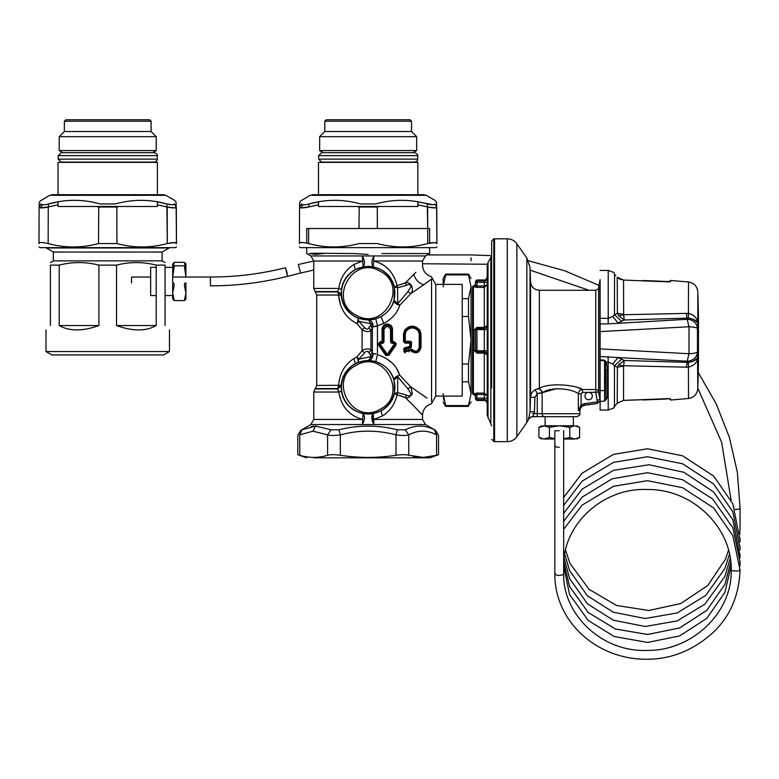 <?xml version="1.0" encoding="UTF-8"?>
<svg xmlns="http://www.w3.org/2000/svg" width="779" height="779" viewBox="0 0 779 779"><rect width="100%" height="100%" fill="white"/><g stroke="black" fill="none" stroke-linecap="round" stroke-linejoin="round"><path stroke-width="1.17" d="M438.46 454.712L429.901 457.828L313.986 457.828M416.969 457.03L415.207 456.776M414.545 456.66L413.376 456.436M327.599 455.267L327.599 434.877L331.056 429.784L339.04 429.784L331.056 429.784L315.524 426.084L301.931 429.784C300.353 430.573 300.353 430.573 301.931 429.784L299.769 434.877L299.769 455.267C297.15 454.498 297.15 454.498 299.769 455.267C309.049 458.101 318.329 458.101 327.599 455.267C330.539 454.498 334.785 454.498 340.335 455.267C358.885 458.101 377.445 458.101 396.005 455.267C401.555 454.498 405.801 454.498 408.732 455.267L423.396 457.4L436.571 455.267C439.181 454.498 439.181 454.498 436.571 455.267L436.571 434.877C439.181 435.665 439.181 435.665 436.571 434.877C439.181 435.665 439.181 435.665 436.571 434.877C427.291 429.95 418.011 429.95 408.732 434.877L405.284 429.784L397.29 429.784L405.284 429.784C415.324 424.886 425.032 424.886 434.409 429.784C435.987 430.573 435.987 430.573 434.409 429.784C435.987 430.573 435.987 430.573 434.409 429.784L436.571 434.877M312.944 457.4L311.892 457.37M311.142 457.331L306.196 456.767M305.28 456.601L304.774 456.504M315.583 426.084L311.396 426.502M372.099 415.119L372.605 421.887M339.732 391.827L338.777 392.041C341.212 406.531 349.167 415.665 362.644 419.453A5.881 0.594 -90 0 1 362.342 424.545C364.854 419.832 365.117 416.21 363.141 413.678L373.19 413.678L373.696 419.453A5.881 0.594 -90 0 0 373.998 424.545A5.881 2.249 79.6 0 1 371.885 418.323A5.881 2.249 79.6 0 1 373.16 413.688A5.881 2.249 79.6 0 1 373.19 413.678L381.067 410.893C388.049 406.95 392.519 401.156 394.476 393.492L397.066 394.846L397.611 392.674L406.317 395.041C408.79 396.453 410.397 396.112 411.127 393.999L407.884 388.799L397.738 376.783L397.611 392.674L394.476 393.492L394.096 380.055L397.738 376.783M381.067 410.893L382.353 416.054L373.696 419.453L382.353 416.054C390.026 411.234 394.934 404.174 397.066 394.846L405.343 397.592L406.317 395.041M400.182 395.674L405.333 397.582C407.845 398.488 410.153 397.086 412.295 393.405L410.776 386.881L407.884 388.799M397.319 376.014L399.763 375.225L410.776 386.881L399.763 375.225C395.946 376.247 394.057 377.854 394.096 380.055C391.516 371.252 385.401 365.108 375.77 361.631L368.486 360.463C371.515 359.976 373.024 357.727 373.005 353.734L370.931 350.014L370.931 330.462L368.866 327.842C367.746 329.624 366.305 329.536 364.553 327.589L358.846 321.328L357.912 318.124C358.398 318.679 358.077 320.49 356.948 323.558L358.846 321.328L371.447 323.869L368.866 327.842L370.21 325.447L371.515 326.732M399.763 375.225C396.638 365.4 389.198 358.544 377.445 354.659L375.77 361.631L369.908 360.55M315.524 426.084L313.012 431.177L327.599 434.877C330.539 435.665 334.785 435.665 340.335 434.877L339.04 429.784C358.457 424.886 377.873 424.886 397.29 429.784L396.005 434.877C401.555 435.665 405.801 435.665 408.732 434.877L408.732 455.267M341.231 389.685L341.416 391.194C343.646 403.084 350.891 410.582 363.141 413.678L362.644 419.453L313.781 419.453L310.84 424.545L425.49 424.545L435.597 430.378L438.538 435.471L438.538 454.693M389.675 403.561L393.268 397.271M394.096 380.055L394.505 378.273M402.772 382.703L397.816 376.87M381.934 364.329L375.926 361.68M399.754 375.186L396.628 368.506M391.788 362.615L384.953 357.658M411.935 394.671L412.364 392.655M341.105 386.462L341.105 387.591M315.427 388.565L337.706 388.565L338.612 385.43C339.556 373.453 344.698 364.455 354.036 358.457L355.243 363.618C346.85 368.428 342.147 375.653 341.134 385.274L316.722 385.449L315.076 388.925L337.667 388.925L341.017 385.887L337.706 388.565L338.427 388.341L338.612 385.43L341.046 385.323L338.427 388.341M376.13 354.075L373.005 353.734A5.881 3.515 -49.2 0 1 371.447 356.607L358.846 359.148L364.553 352.897C366.305 350.939 367.746 350.862 368.866 352.634L371.447 356.607L368.486 360.463L357.912 362.362L355.243 363.618C346.85 368.428 342.147 375.653 341.134 385.274L341.416 391.194L338.777 392.041L337.667 388.925M341.046 385.323L341.017 385.887M329.76 435.305L328.027 434.994M299.769 434.877C297.159 435.665 297.159 435.665 299.769 434.877L313.012 431.177M405.343 397.592C421.41 413.445 428.664 421.867 415.898 408.167M354.036 358.457L356.948 356.928C358.077 359.995 358.398 361.807 357.912 362.362L358.846 359.148L356.948 356.928L362.099 350.696L362.099 329.79L364.553 327.589L362.099 329.79C365.848 331.932 368.788 332.156 370.931 330.462L373.005 326.742L377.445 325.826L375.77 318.845L380.999 316.693C387.835 312.603 392.197 307.179 394.096 300.421C394.057 302.622 395.946 304.238 399.763 305.261C397.465 312.798 392.149 318.845 383.813 323.412L380.999 316.693M341.144 291.95L341.144 295.202C342.322 305.952 347.911 313.596 357.912 318.124L368.486 320.013L373.005 326.742C373.024 322.749 371.515 320.51 368.486 320.013L375.77 318.854M377.445 354.659L377.445 325.826L383.813 323.412M402.889 297.636L397.738 303.703L397.611 287.802L406.317 285.445C408.712 284.033 410.319 284.374 411.127 286.468L407.884 291.687L397.738 303.703L394.096 300.421L394.476 286.984C391.603 276.302 384.505 269.573 373.19 266.808L363.141 266.808C365.117 264.276 364.854 260.653 362.342 255.94L362.547 257.81M397.738 303.703L399.763 305.261L410.776 293.605L423.698 284.773C418.703 283.108 415.411 279.671 413.824 274.451L405.353 282.874C411.692 281.248 414.311 290.304 410.776 293.605L407.884 291.687M406.317 285.445L405.343 282.894L406.317 285.445M358.934 262.075L362.644 261.023L362.342 255.94L425.49 255.94L422.549 261.023L373.696 261.023L373.19 266.808C371.223 264.276 371.486 260.653 373.998 255.94A5.881 0.594 -90 0 0 373.696 261.023C386.131 264.412 393.931 272.621 397.066 285.63L394.476 286.984L397.611 287.802L397.066 285.63L405.323 282.904M368.165 266.35L370.638 266.457M380.561 263.448L382.791 264.694M353.987 264.432C345.477 269.816 340.404 277.821 338.777 288.434L313.781 288.434L313.781 261.023L362.644 261.023L353.987 264.432L355.263 269.592L359.723 267.684M341.426 289.213L343.062 283.235M346.051 277.752L350.716 272.689M362.644 261.023L363.141 266.808L355.263 269.592C347.522 274.004 342.906 280.567 341.416 289.291L338.787 288.347M338.777 288.434L337.667 291.56L340.55 293.615M313.781 288.434L315.076 291.56L337.667 291.56L341.017 294.598L337.667 291.56L338.612 295.056L316.722 295.027L315.427 291.911L337.706 291.911L338.427 292.144L338.612 295.056C339.732 308.416 345.847 317.92 356.948 323.558L362.099 329.79M394.096 300.431A5.881 2.259 16 0 0 396.901 303.333M392.47 304.657L394.096 300.421L394.476 286.984M415.898 272.319L413.824 274.451L415.898 272.319M417.661 288.999L410.776 293.605M400.24 284.793L405.343 282.894M341.144 295.212L338.612 295.056M376.189 326.382L373.005 326.742L372.352 328.105L370.21 325.447M370.931 330.462L370.931 350.014L368.866 352.634L370.931 350.014C368.759 348.31 365.809 348.534 362.099 350.696L364.504 352.955M370.21 355.039L372.352 352.381L370.21 355.039M374.884 353.754L373.005 353.734M357.249 356.587L359.752 353.685M368.486 360.463L371.447 356.607M375.459 318.942L373.764 319.361M371.174 319.809L368.496 320.013M340.404 304.579L338.631 295.28M349.372 312.593L347.892 311.064M373.005 326.742A5.881 3.515 -130.8 0 0 371.447 323.869L371.447 323.869M355.37 363.851A26.69 26.69 0 0 1 391.594 374.485A26.69 26.69 0 0 1 380.96 410.699A26.69 26.69 0 0 1 344.746 400.075A26.69 26.69 0 0 1 355.37 363.851M380.96 316.634A26.69 26.69 0 0 1 341.475 293.206A26.69 26.69 0 0 1 380.96 269.777A26.69 26.69 0 0 1 380.96 316.634M426.96 398.05L426.21 397.514M410.776 386.881L426.97 398.059M423.698 284.773L431.537 279.086L431.537 401.399M431.537 279.086C431.303 275.941 431.303 275.941 431.537 279.086L431.537 278.892M431.254 279.301L429.2 280.81M381.856 253.564L429.609 253.564L429.609 247.634M323.139 253.564L315.524 254.402L309.448 253.564L314.268 253.214L354.484 253.564L368.204 254.412M426.882 253.564L413.201 253.564M314.268 253.214L315.524 254.402M309.448 253.564C305.826 253.564 305.826 253.564 309.448 253.564L309.467 253.564M316.245 253.233L313.577 253.243M443.134 396.092L435.782 396.092L435.782 284.384L431.323 276.652C425.831 274.831 422.909 271.043 422.549 265.279L422.549 261.023M306.722 243.126L306.722 228.529L429.609 228.529L429.609 243.126L433.007 242.561M356.188 365.351C327.161 379.451 352.595 426.016 380.152 409.209C409.179 395.109 383.735 348.534 356.188 365.351C327.161 379.451 352.595 426.016 380.152 409.209C409.179 395.109 383.735 348.534 356.188 365.351M356.188 315.135C327.161 301.035 352.595 254.46 380.152 271.277C409.179 285.377 383.735 331.942 356.188 315.135C327.161 301.035 352.595 254.46 380.152 271.277C409.179 285.377 383.735 331.942 356.188 315.135M443.241 396.092L462.239 396.092L462.239 284.384L443.241 284.384M403.503 333.977L404.681 330.16L405.362 330.559L404.398 333.928L404.652 341.299L404.398 333.928L403.503 333.977L403.503 341.543L405.031 342.263L410.348 342.263L409.803 343.111L405.031 343.111L405.323 341.971L411.624 342.332L410.63 341.309L410.63 341.971M403.503 341.543L405.031 343.111M404.681 330.16C409.735 324.872 414.798 324.872 419.852 330.16L419.17 330.559C414.564 325.603 409.968 325.603 405.362 330.559L405.664 330.812C410.066 326.313 414.467 326.313 418.859 330.812L420.134 333.928L418.859 330.812L418.342 331.124C414.292 326.888 410.241 326.888 406.18 331.124L405.323 333.918L404.652 333.948L405.664 330.812L406.18 331.124M421.03 347.298L421.03 333.977L420.134 333.928L420.134 347.346C418.781 352.41 415.967 353.432 411.682 350.404L411.293 351.154C416.278 354.202 419.521 352.916 421.03 347.298L419.881 347.317L419.881 333.948L419.209 333.918L419.209 347.356L419.881 347.317C418.401 351.952 415.713 352.799 411.809 349.888L412.315 349.567C415.674 352.137 417.972 351.397 419.209 347.356M421.03 333.977L419.852 330.16M410.63 341.309L404.652 341.299L405.323 341.971L405.323 333.918M411.682 350.404L411.166 349.255L405.323 350.988L405.323 349.547L411.069 347.726L411.624 342.332M418.342 331.124L419.209 333.918M412.315 349.567L411.166 349.255M409.131 351.865L408.946 351.202L411.439 349.752L404.973 352.196L405.148 352.848L403.493 351.251L404.973 352.196L405.46 351.504L404.652 350.939L405.46 351.504L408.839 350.686L408.702 350.161M404.837 347.716L403.493 349.265L404.389 349.323L404.379 351.329L404.837 347.716L407.933 346.967L408.177 347.96L405.138 348.768L410.708 347.054L411.069 347.726M410.699 342.575L410.952 346.782L410.952 342.322L409.803 343.111L409.803 346.275L407.933 346.967M410.699 346.655L409.803 346.275L410.582 346.996L408.177 347.96M404.652 349.508L405.138 348.768L405.323 349.547L404.652 349.508M410.708 347.054L411.624 346.811M382.07 329.244C382.343 326.089 384.086 324.346 387.28 324.006L387.28 324.755C384.641 325.106 383.268 326.567 383.18 329.157L383.336 342.049L382.528 342.594L382.08 341.465L382.07 329.244L383.18 329.157L383.2 341.913L380.61 341.465L379.529 344.269L386.55 354.99L385.741 355.419L378.769 345.428L379.86 344.785L386.55 354.99L388.818 355.419L385.741 355.419M387.28 324.006C390.464 324.346 392.207 326.089 392.489 329.244L391.37 329.157C391.282 326.567 389.919 325.106 387.28 324.755L387.28 325.826L384.008 329.127L384.008 342.059L382.616 343.412L380.688 343.412L380.688 342.692L382.616 342.692L382.616 343.412M387.28 325.826L390.542 329.127L390.542 342.059L391.214 342.049L391.37 329.157L391.35 341.913L392.47 341.455L392.012 342.614L393.94 342.614L393.94 341.465L396.151 343.578L395.021 343.607L395.031 344.269L396.151 344.24L396.151 343.578M392.489 329.244L392.48 341.465L393.94 341.465M382.538 342.614L380.61 342.614M380.61 341.465L378.399 343.578L379.529 343.607M378.399 343.578L378.399 344.24L379.529 344.269M378.399 344.24L378.769 345.428M388.818 355.419L395.781 345.428L394.895 344.863L388 354.99L388.01 354.279L386.54 354.279L387.036 354.007L380.395 344.435L380.688 343.412M394.895 344.221L394.213 344.24L395.021 343.607L393.94 342.614L394.895 343.734L394.69 344.785L395.031 344.269M395.781 345.428L396.151 344.24M384.008 329.127L383.336 329.176C383.609 326.849 384.923 325.573 387.28 325.349C389.627 325.573 390.941 326.849 391.214 329.176L390.542 329.127M391.35 341.913L392.022 342.594M394.155 344.435L394.69 344.785L388.01 354.279L387.523 354.007L394.213 344.24M382.616 342.692L384.008 342.059M393.862 342.692L393.862 343.412L391.934 343.412L391.934 342.692L393.862 342.692M379.86 344.785L380.395 344.435M380.688 342.692L379.665 343.734L380.337 343.753M387.036 354.007L387.523 354.007M390.542 342.059L391.934 343.412M391.214 342.049L391.934 342.692M488.014 418.041L488.014 262.445L487.226 265.386L487.226 415.1L491.637 425.889M487.226 395.605L484.285 394.505L484.285 393.083L476.943 393.083L476.943 394.505L475.472 395.138A1.47 1.441 0 0 0 475.463 395.06L475.472 399.033L475.472 395.07A1.47 1.441 0 0 0 474.002 393.697L474.567 393.804M487.021 353.851L486.739 353.315A2.941 2.941 0 0 1 487.021 353.851L486.739 353.315A2.941 2.941 0 0 1 487.021 353.851M486.408 352.897L485.453 352.235A2.941 2.941 0 0 1 486.408 352.897L485.453 352.235A2.941 2.941 0 0 1 486.408 352.897M487.226 325.544A2.941 2.941 0 0 1 484.285 328.485A2.941 2.941 0 0 0 487.226 325.544L484.285 327.365L484.285 328.485L476.943 328.485A1.47 1.47 0 0 0 475.472 329.955L475.579 351.095A1.47 1.47 0 0 1 475.472 350.54L475.55 351.008M474.002 286.789L475.472 285.348L475.472 284.384L474.002 285.854L474.002 286.789L476.943 287.402L484.285 287.402L487.226 284.832L484.285 285.971L484.285 327.365L476.943 327.365L476.378 328.592M487.021 326.635L486.739 327.17M486.408 327.589L485.453 328.241M487.226 354.834L487.226 354.942A2.941 2.941 0 0 0 484.285 352.001L484.285 393.083L487.226 395.654M487.226 354.942L484.285 353.121L476.943 353.121L476.943 352.001A1.47 1.47 0 0 1 476.378 351.894L476.943 352.001A1.47 1.47 0 0 1 475.472 350.531L474.002 350.258L476.943 353.121M475.472 284.384L475.472 281.443L475.472 285.338L476.32 285.903M487.226 351.3L487.226 351.3A2.941 0.516 0 0 0 484.285 350.784L484.285 352.001L476.943 352.001L476.943 350.784L475.472 350.531M475.356 394.593L475.472 395.138M476.943 393.083L474.002 393.697L474.002 394.632L475.472 396.092M476.943 287.402L476.943 280.907A1.47 1.451 180 0 0 475.472 282.349L484.285 282.349L484.285 285.971L476.943 285.971M476.378 351.884L476.943 352.001M475.579 329.39L474.002 330.218L474.002 350.258M476.943 327.365L474.002 330.218M473.408 394.632L472.532 393.746L472.532 286.74L473.408 285.854L473.408 394.632L474.002 394.632M530.538 397.154L530.538 397.222C530.752 393.921 532.291 391.438 535.163 389.773L537.607 388.731L535.163 389.773L537.257 393.541L534.939 397.368L530.538 397.222L530.441 399.841L530.538 397.212M538.24 393.405L542.145 392.918C541.434 390.328 539.915 388.935 537.607 388.731L539.35 388.254L542.856 392.489L556.576 388.653M579.206 388.273L582.536 389.519C576.002 385.108 550.14 382.333 539.35 388.254L539.35 290.265C534.131 289.788 531.2 286.945 530.538 281.755L530.538 397.222L529.963 412.841M539.35 388.254L542.856 392.489L537.257 393.541L537.257 416.677L531.346 416.843L528.513 419.287L530.041 411.711L534.443 411.867L534.306 413.737L532.524 416.677L545.144 416.677L545.144 425.782L538.893 427.359L543.937 425.782M544.151 425.782L549.419 427.359L559.604 425.782L569.78 427.359L574.698 425.782L573.363 425.782L573.363 416.677L576.888 416.677L544.589 416.677A2.941 2.444 90 0 1 542.145 413.737L579.829 413.737C580.579 414.447 579.595 415.431 576.888 416.677M542.145 392.918L542.145 413.737L532.427 413.513M531.346 416.843L532.524 416.677M535.163 389.773L537.257 393.541M596.957 392.207L588.651 392.421A3.671 3.671 0 0 1 592.322 396.092A3.671 3.671 0 0 1 588.651 399.773A3.671 3.671 0 0 1 584.98 396.092A3.671 3.671 0 0 1 588.651 392.421L582.536 392.421L581.056 393.814L578.33 393.814C573.13 389.052 551.532 386.102 542.856 392.489M598.632 287.841C599.294 288.23 598.33 289.038 595.74 290.265L595.74 389.519A2.941 2.902 180 0 1 598.632 391.915L598.632 287.841L599.986 280.197L599.986 399.646L598.632 391.915L595.74 392.421L597.084 400.143L599.986 399.646L600.112 400.153M595.74 392.421L595.74 389.519L582.536 389.519C580.063 389.841 578.661 391.272 578.33 393.814L578.33 410.64C580.326 411.195 580.326 411.195 578.33 410.64L581.056 404.914L584.231 403.697L600.93 401.389L598.944 401.662L597.444 403.473L584.435 405.148L584.231 403.697M582.536 389.519L582.536 392.421M578.33 410.64L582.147 405.947M581.056 393.814L581.056 404.914L581.864 406.112L584.435 405.148M598.778 401.828L597.639 401.808L597.785 402.899L597.084 400.143M598.788 401.837L597.444 403.318M493.789 441.615L493.789 238.871L494.558 238.822L494.558 441.664L491.637 439.463M491.637 387.806L491.637 241.023L493.789 238.871M443.134 393.707C443.134 404.7 443.134 404.7 443.134 393.707L445.676 405.577L468.51 405.577L471.061 393.707L471.061 286.779L468.51 274.899L445.676 274.899L443.134 286.779C443.134 275.785 443.134 275.785 443.134 286.779M435.782 284.384L443.134 284.384L443.134 278.502L445.676 274.101L445.676 274.899L468.51 274.899L468.51 274.101L445.676 274.101M443.27 284.092L443.952 280.119M471.061 286.779C471.061 275.785 471.061 275.785 471.061 286.779L468.51 298.649L462.239 298.649M468.51 298.649L468.51 316.498L471.061 340.238L468.51 363.988L462.239 363.988M471.061 393.707C471.061 404.7 471.061 404.7 471.061 393.707L468.51 381.837L462.239 381.837M445.559 405.284L445.676 406.385L443.134 401.974M443.952 400.357L443.27 396.384M468.51 363.988L468.51 381.837M462.239 316.498L468.51 316.498M471.061 401.974L468.51 405.577M667.145 281.794L665.967 281.706M612.732 363.997L608.224 362.128L605.419 362.498L604.621 360.19L600.112 359.859L600.112 356.568L617.99 357.551L612.732 363.997L614.456 365.838L617.406 367.182L617.221 403.24L623.56 400.377L667.145 398.692M667.145 399.033L665.967 398.77M697.857 385.693L697.857 294.793M697.896 385.673A1469.895 1469.895 0 0 0 698.451 361.281L698.451 319.205A1469.895 1469.895 0 0 0 697.896 294.803M698.451 319.244L698.451 330.169A1469.895 704.703 180 0 0 697.896 318.455M697.857 317.91A1469.895 704.703 180 0 0 697.799 317.063L697.799 291.891A1469.895 1469.895 0 0 1 697.857 293.673L697.857 386.812A1469.895 1469.895 0 0 1 697.799 388.594L697.478 351.777A10.293 2.064 0 0 1 689.006 353.734L600.112 348.895L600.112 331.591L689.006 326.752C694.099 327.005 696.923 327.657 697.478 328.699A1469.535 562.37 0 0 0 697.799 324.268C697.633 321.24 694.508 319.176 688.412 318.075L624.261 319.994L617.99 322.925L612.732 316.488L608.224 318.358L608.146 323.889L687.195 319.283L689.006 326.752L689.006 353.734L687.195 361.203A1459.252 558.426 0 0 1 687.292 362.381L688.412 362.41C694.508 361.31 697.633 359.246 697.799 356.207C697.663 361.904 694.566 365.536 688.519 367.123L686.318 367.162L687.292 362.381L624.252 360.482L623.638 365.74L686.318 367.162M695.316 317.18L692.745 314.882M697.799 356.207L697.799 324.259C697.663 318.582 694.566 314.94 688.519 313.362L623.638 314.745L623.56 280.07L667.827 281.842L623.56 280.07L619.568 279.038M688.412 318.075L688.519 281.988L670.622 280.459L670.622 281.472L667.145 281.443M623.56 314.385L617.406 313.304L617.221 277.246L623.56 280.099M623.638 314.745L618.74 315.748L624.252 319.994L623.638 314.745M612.732 316.488L614.456 314.648L617.406 313.304L618.74 315.748M686.318 313.314L687.195 319.283A10.293 9.504 -175.2 0 1 697.478 328.699L697.478 351.777A10.293 9.504 -4.8 0 1 687.195 361.203L617.99 357.551L624.252 360.492L618.74 364.728L623.56 366.101L617.406 367.182L618.74 364.728M600.112 356.568L600.112 348.895M688.412 362.41L688.519 398.497L670.622 400.026L669.2 398.702M669.628 398.634L667.827 398.644L670.622 399.014L670.622 400.026M614.689 405.547L614.027 406.998L617.231 403.249M621.73 359.1L614.456 365.838L614.456 406.365M608.146 356.597L608.224 410.066L613.94 407.962L614.397 407.066M604.621 360.19L606.315 362.138L607.464 369.587L605.994 370.142M605.994 370.21L605.994 398.682A1.47 1.207 180 0 1 607.464 397.475L605.994 399.676L605.419 362.498M608.224 410.066L600.112 410.066L600.112 360.521L604.582 360.804L604.582 390.561L600.112 390.581M600.112 359.869L600.112 360.521M600.112 280.333L600.112 331.591M615.78 275.678L614.475 274.354M696.981 358.379L692.745 361.446M692.745 319.039L696.981 322.097M670.524 281.472L669.589 281.852M608.146 323.889L600.112 323.908L600.112 348.262M669.589 398.634L670.524 399.014M614.475 406.132L614.027 406.998M600.112 356.198L600.112 351.767M600.112 358.895L600.112 357.873M614.573 274.237L614.456 314.648L621.73 321.386M600.112 318.299L608.224 318.358L608.224 270.42L600.112 270.42M605.994 399.646L604.582 401.156L604.582 390.561L605.994 390.435M51.872 354.942L163.58 354.942L169.462 351.543L45.99 351.543L51.872 354.942M165.051 325.544C170.883 331.377 170.883 331.377 165.051 325.544L165.051 265.113C165.051 261.744 165.051 261.744 165.051 265.113C165.051 261.744 165.051 261.744 165.051 265.113L156.228 265.113C143.005 261.744 129.772 261.744 116.538 265.113L98.904 265.113C85.671 261.744 72.447 261.744 59.214 265.113L50.401 265.113L50.401 325.544C44.569 331.377 44.569 331.377 50.401 325.544M156.228 265.113L156.228 325.544C145.916 331.377 132.683 331.377 116.538 325.544L116.538 265.113C129.772 261.744 143.005 261.744 156.228 265.113M98.904 265.113L98.904 325.544C82.759 331.377 69.526 331.377 59.214 325.544L59.214 265.113C72.447 261.744 85.671 261.744 98.904 265.113M53.342 260.868L53.342 252.045L162.11 252.045L162.11 260.868L53.342 260.868L50.401 262.562M50.401 265.113C50.401 261.744 50.401 261.744 50.401 265.113C50.401 261.744 50.401 261.744 50.401 265.113M156.228 325.544L116.538 325.544M98.904 325.544L59.214 325.544M53.342 252.045L46.282 247.975L169.17 247.975L162.11 252.045M156.228 136.666L59.214 136.666L59.214 150.59L156.228 150.59L156.228 136.666L151.087 131.515L64.365 131.515L59.214 136.666M64.365 121.232L65.835 119.762L149.617 119.762L151.087 121.232L64.365 121.232L64.365 131.515M157.407 206.484L58.045 206.484L58.045 201.839L48.58 203.962C65.689 199.132 82.895 199.132 100.189 203.962L115.263 203.962C132.557 199.132 149.763 199.132 166.862 203.962L157.407 201.839L157.407 206.484M157.407 194.721L157.407 162.383L58.045 162.383L58.045 194.721M58.045 204.789L48.249 207L48.58 203.962C43.77 205.189 41.258 205.189 41.044 203.962L39.125 207C39.145 202.17 39.145 202.17 39.125 207L40.605 207.876L48.249 207C42.378 208.227 39.33 208.227 39.125 207L39.145 203.387L40.011 201.099L49.661 195.315L165.781 195.315L174.545 200.369L176.112 202.277L176.482 243.574L176.317 207C176.297 202.17 176.297 202.17 176.317 207L174.837 207.876L167.203 207C173.074 208.227 176.112 208.227 176.317 207L174.408 203.962L173.142 204.828L166.862 203.962L170.679 204.75M41.044 203.962C40.859 199.132 40.859 199.132 41.044 203.962L42.3 204.828L40.605 207.876M42.387 204.848L44.754 204.75M98.524 243.574C81.727 248.063 64.939 248.063 48.162 243.574C64.939 248.063 81.727 248.063 98.524 243.574L116.928 243.574L98.524 243.574L98.729 206.484M96.625 206.484L98.602 207L116.84 207L116.714 206.484M175.071 242.551L176.482 243.574C176.502 248.063 176.502 248.063 176.482 243.574L174.837 242.522L167.281 243.574L166.862 203.962M174.116 204.497L174.408 203.962C174.584 199.132 174.584 199.132 174.408 203.962M38.95 246.972L40.109 247.634L175.343 247.634L176.492 246.972M40.372 242.551L42.913 242.571M157.407 204.789L167.203 207L167.281 243.574C150.503 248.063 133.715 248.063 116.928 243.574C133.715 248.063 150.503 248.063 167.281 243.574L172.568 242.561M48.162 243.574L48.249 207L48.162 243.574C42.27 242.123 39.203 242.123 38.969 243.574C38.95 248.063 38.95 248.063 38.969 243.574C38.95 248.063 38.95 248.063 38.969 243.574L39.125 207L38.969 243.574M318.484 204.789L308.688 207L309.029 203.962C304.219 205.189 301.707 205.189 301.483 203.962L299.574 207C299.594 202.17 299.594 202.17 299.564 207L301.054 207.876L308.688 207C302.817 208.227 299.779 208.227 299.574 207L299.584 203.387L300.46 201.099L310.11 195.315L426.23 195.315L434.984 200.369L436.561 202.277L436.922 243.574L436.766 207C436.746 202.17 436.746 202.17 436.766 207L435.286 207.876L427.642 207C433.513 208.227 436.561 208.227 436.766 207L434.848 203.962L433.591 204.828L417.846 201.839L417.846 206.484L318.484 206.484L318.484 201.839L309.029 203.962C326.138 199.132 343.335 199.132 360.628 203.962L375.702 203.962C393.006 199.132 410.202 199.132 427.311 203.962L431.128 204.75M301.483 203.962C301.307 199.132 301.307 199.132 301.483 203.962L302.749 204.828L301.054 207.876M302.836 204.848L305.202 204.75M359.002 228.529L359.177 206.484M357.064 206.484L359.051 207L377.289 207L377.163 206.484M427.69 228.529L427.311 203.962M434.565 204.497L434.848 203.962C435.033 199.132 435.033 199.132 434.848 203.962M435.519 242.551L436.922 243.574C436.941 248.063 436.941 248.063 436.922 243.574L435.286 242.522L427.729 243.574C410.952 248.063 394.164 248.063 377.367 243.574L358.963 243.574C342.176 248.063 325.388 248.063 308.611 243.574C302.719 242.123 299.652 242.123 299.409 243.574C299.389 248.063 299.389 248.063 299.409 243.574C299.389 248.063 299.389 248.063 299.409 243.574L299.564 207L299.409 243.574M299.389 246.972L300.548 247.634L435.782 247.634L436.941 246.972M300.821 242.551L303.362 242.571M559.254 430.719L555.135 430.719M739.563 569.352C740.654 571.046 738.044 571.455 731.715 570.569L731.228 569.965C732.426 612.382 692.356 650.835 647.427 650.426C600.667 652.354 562.711 613.336 563.665 573.948L563.373 574.522C558.592 576.061 555.846 575.681 555.135 573.383M739.719 530.606L739.953 534.063M150.649 277.032L131.534 277.032L131.534 282.952L131.534 279.934M574.698 425.782L579.615 427.359L579.615 437.438L574.698 439.015L569.78 437.438L563.665 438.743M576.888 425.782L579.615 427.359M541.619 425.782L538.893 427.359L538.893 437.438L543.937 439.005L549.419 437.438L549.419 427.359M543.81 439.015L538.893 437.438L541.609 439.015M569.78 427.359L569.78 437.438M563.665 439.015L574.795 439.015M576.888 439.015L579.615 437.438M549.419 437.438L554.843 438.645M554.843 439.015L544.151 439.015M573.363 425.782L545.144 425.782M172.695 299.087L172.695 264.071L172.695 269.787L174.272 262.309L184.35 262.309L185.918 269.787L185.918 264.052M172.695 298.815L174.272 300.587L172.695 293.099M172.695 264.071L174.272 262.309M172.743 277.032L174.272 265.843L173.347 265.191M172.695 292.787L174.272 284.978L173.698 282.952M174.272 265.843L184.35 265.843L185.918 277.032M185.266 265.191L184.35 265.843M185.869 277.032L185.918 264.071L184.35 262.309M174.272 300.587L184.35 300.587L185.918 293.099L184.35 284.978L184.915 282.952M185.918 293.099L185.918 299.087L184.35 300.587M185.918 264.071L185.762 263.536M185.918 282.952L185.918 292.787M156.228 267.333L150.649 267.333L150.649 295.553L156.228 295.553M416.677 136.666L319.663 136.666L319.663 150.59L416.677 150.59L416.677 136.666L411.526 131.515L324.804 131.515L319.663 136.666M324.804 121.232L326.274 119.762L410.056 119.762L411.526 121.232L324.804 121.232L324.804 131.515M417.846 194.721L417.846 162.383L318.484 162.383L318.484 194.721M373.696 419.453L422.549 419.453L425.49 424.545M313.781 419.453L313.781 392.041L338.777 392.041M396.005 455.267L396.005 434.877C377.445 429.95 358.885 429.95 340.335 434.877L340.335 455.267M372.352 352.381L372.352 328.105M298.435 264.48L313.781 261.023L310.84 255.94L362.342 255.94M408.196 348.028L408.371 348.807M488.014 262.445L490.848 257.537L490.848 422.948M487.226 398.127L484.285 398.127L484.285 400.503C485.005 399.763 485.989 400.737 487.226 403.444M487.226 402.47A2.941 2.892 0 0 0 484.285 399.578L476.943 399.578L476.943 400.503L475.472 399.033M487.226 278.015A2.941 2.892 0 0 1 484.285 280.907L484.285 282.349L487.226 282.349M487.226 277.032C485.969 279.749 484.996 280.732 484.285 279.973L484.285 280.907L476.943 280.907L476.943 279.973L475.472 281.443M487.226 329.176A2.941 0.516 0 0 1 484.285 329.692L484.285 350.784L476.943 350.784L476.943 328.485M484.285 328.485L484.285 329.692L475.55 329.478M476.943 399.578L476.943 398.127L484.285 398.127L484.285 394.505L476.943 394.505L476.943 398.127L475.472 398.127A1.47 1.451 0 0 0 476.943 399.578A1.47 1.451 0 0 1 475.472 398.127M530.041 411.711L530.041 267.557L530.538 281.755M516.896 436.649L516.896 243.837C514.5 240.594 511.297 238.919 507.265 238.822L507.265 441.664C511.297 441.557 514.5 439.892 516.896 436.649L526.857 422.422L526.857 258.053L530.041 267.557M534.939 397.368L534.443 411.867M698.451 330.189L698.451 361.281M697.799 324.259L697.799 317.063M623.56 400.377L623.56 366.101M607.464 397.475L607.464 369.587M58.191 155.625L157.261 155.625C157.679 154.602 156.706 153.619 154.32 152.684L61.132 152.684L58.191 155.625L58.191 159.15L157.261 159.15L157.261 155.625M417.7 155.625L417.7 159.15L318.63 159.15L318.63 155.625L417.7 155.625C418.342 155.011 417.359 154.028 414.759 152.684L413.055 152.684L416.677 150.59M118.827 206.484L116.84 207L116.928 243.574M427.729 243.574L427.642 207L417.846 204.789M379.266 206.484L377.289 207L377.338 228.529M308.611 243.574L308.64 228.529M563.665 529.35L582.079 505.143L613.462 486.291L647.466 480.682L682.628 487.722L713.72 508.015L732.883 535.796L740.05 569.965C739.076 595.643 730.011 616.569 712.863 632.743C693.261 650.28 671.44 659.112 647.407 659.238C597.639 660.008 554.531 622.139 554.843 573.948L554.843 430.719M555.135 445.267C554.434 446.435 555.807 447.117 559.254 447.312M740.05 561.941L739.719 562.487M563.665 513.4L582.069 489.202L613.453 470.341L648.897 464.761L683.933 472.298L713.7 492.046L732.873 519.827L739.719 554.512M563.665 505.415L582.059 481.227L613.443 462.366L647.437 456.747L682.589 463.778L713.7 484.071L732.873 511.852L739.719 546.537M563.665 497.44L582.059 473.243L613.443 454.391L647.437 448.772L682.589 455.793L713.7 476.086L732.873 503.867L739.719 538.552M698.247 372.489L716.252 403.921L729.387 437.428L737.372 472.337L740.05 507.966A4.411 1.509 180 0 1 735.639 509.476A4.411 1.509 180 0 1 735.094 509.466M471.061 257.839L471.061 260.858M298.376 264.753L300.587 273.039L313.781 270.021M287.227 273.361L285.435 267.752L287.587 276.311L300.587 273.039M172.695 277.032L210.427 277.032L210.427 282.952M210.427 285.591L210.427 279.934M310.84 424.545L300.743 430.378L297.802 435.471L297.802 454.693L306.429 457.828M315.076 388.925L313.781 392.041M422.549 419.453L422.549 415.207C422.909 409.433 425.831 405.645 431.323 403.824L435.782 396.092M316.722 385.449L316.722 295.027M425.49 255.94L429.609 253.564M310.84 255.94L306.722 253.564L306.722 247.634M490.848 257.537L491.637 254.597M484.285 279.973L476.943 279.973M484.285 400.503L476.943 400.503M475.57 329.41L475.472 329.945M474.002 285.854L473.408 285.854M595.74 290.265L539.35 290.265M526.857 258.053L516.896 243.837M507.265 238.822L494.558 238.822M507.265 441.664L494.558 441.664M526.857 422.422L528.59 419.326C530.489 417.184 531.833 416.298 532.622 416.677M530.538 397.222L530.441 399.841M597.444 403.473L584.893 405.236C581.767 405.927 580.073 407.865 579.829 411.059L579.829 413.737M599.986 280.197L600.112 279.7M600.112 401.974L598.944 401.974M468.51 406.385L445.676 406.385M471.061 278.502L468.51 274.101M643.162 280.508L665.967 281.443M642.977 399.978L665.967 399.033M698.451 320.549L698.451 324.093M697.799 291.891C697.176 286.273 694.089 282.972 688.519 281.988M697.799 388.594C697.176 394.213 694.089 397.514 688.519 398.497M608.224 270.42L613.94 272.523L614.397 273.419M618.779 278.561L618.01 277.976M669.677 281.813L667.827 281.842M670.622 280.459L669.2 281.774M617.416 277.421L623.56 280.07M667.827 398.644L623.813 400.416M623.56 400.416L617.416 403.064L623.56 400.416M604.582 401.156L600.112 401.312M45.99 329.955L45.99 351.543M162.11 260.868L165.051 262.562M169.462 329.955L169.462 351.543M151.087 121.232L151.087 131.515M152.616 152.684L156.228 150.59M62.836 152.684L59.214 150.59M157.261 159.15C157.679 160.172 156.706 161.156 154.32 162.09L61.132 162.09L58.191 159.15M414.759 152.684L321.571 152.684L318.63 155.625M417.7 159.15C418.148 160.133 417.174 161.117 414.759 162.09L321.571 162.09L318.63 159.15M327.268 162.09L321.571 162.09M58.707 194.721L49.661 195.315M165.781 195.315L163.58 194.721L51.872 194.721L54.004 195.276M319.147 194.721L310.11 195.315M426.23 195.315L424.019 194.721L312.311 194.721M563.665 573.948L563.665 430.719M563.665 565.973C562.905 524.374 603.034 487.45 647.339 489.504C693.748 488.832 732.153 528.853 731.228 569.965M563.665 521.375L582.069 497.168L612.109 478.812L647.456 472.707L682.608 479.737L712.688 499.037L732.883 527.811L740.05 561.98L739.953 565.982M731.121 565.982L724.889 592.429L706.787 618.38L679.58 635.946L647.592 642.441L614.212 636.521L588.203 620.454L569.566 594.426L563.665 566.148M740.05 554.005L739.953 557.978M730.809 561.98L724.889 584.445L706.787 610.395L679.59 627.962L647.661 634.466L615.498 629.033L588.252 612.518L569.595 586.499L563.772 561.99M740.05 546.03L739.953 550.052M730.283 557.998L724.889 576.47L704.907 604.173L677.146 620.931L645.129 626.491L613.161 620.152L587.395 603.744L569.624 578.602L564.113 557.998M740.05 538.046L739.953 542.038M729.534 554.005L724.889 568.485L705.852 595.322L677.146 612.956L645.119 618.516L613.161 612.167L587.395 595.769L569.624 570.617L564.678 554.005M565.476 550.013L570.004 563.499L589.051 589.304L616.549 605.478L648.81 610.502L680.749 603.54L707.683 585.584L725.366 559.38L728.569 550.013M740.05 507.966L740.05 530.071M427.223 254.937L471.061 254.937L491.539 255.668M528.415 260.751L564.658 270.751L599.061 285.416M422.549 263.76L487.342 264.237M530.129 270.138L588.943 290.265M697.818 388.234L721.636 442.258L731.091 500.04M210.427 277.032C235.862 277.022 260.868 273.926 285.435 267.752M287.587 276.311C262.309 282.66 236.592 285.844 210.427 285.854M165.051 267.333L172.695 267.333M165.051 295.553L172.695 295.553M411.526 121.232L411.526 131.515M323.275 152.684L319.663 150.59"/></g></svg>
